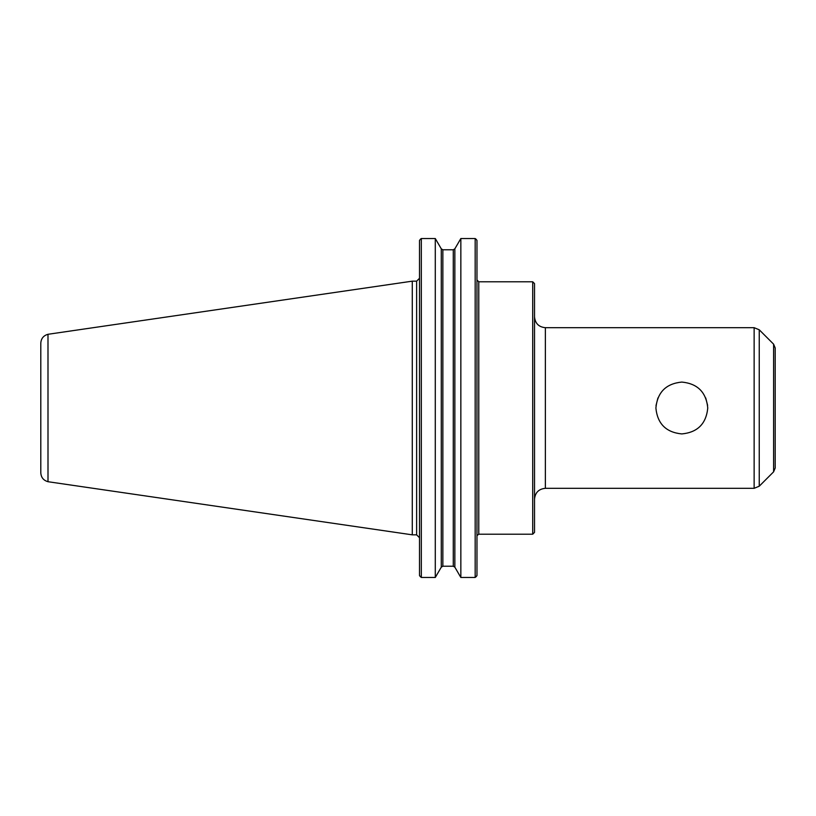 <?xml version="1.0" encoding="UTF-8"?>
<svg xmlns="http://www.w3.org/2000/svg" width="816" height="816" viewBox="0 0 816 816"><rect width="100%" height="100%" fill="white"/><g stroke="black" fill="none" stroke-linecap="round" stroke-linejoin="round"><path stroke-width="1.22" d="M707.758 408C706.217 423.759 697.578 432.398 681.819 433.928C666.07 432.398 657.431 423.759 655.891 408C657.431 392.241 666.07 383.602 681.819 382.072C697.578 383.602 706.217 392.241 707.758 408M707.615 405.379L705.728 397.953M657.92 397.953L656.003 405.603M532.715 534.205L534.521 532.399L534.521 283.601L532.715 281.795L532.715 534.205L478.778 534.205L477.034 535.561M476.034 576.82L476.972 575.576L475.167 577.473L460.846 577.473L454.849 567.171L453.278 566.222L454.849 567.171L454.849 248.829L453.278 249.778L442.853 249.778L441.283 248.829L435.285 238.527L435.285 577.473L421.321 577.473L419.516 575.576L420.454 576.82M435.285 577.473L441.283 567.171L442.853 566.222L453.278 566.222L453.278 249.778L454.849 248.829L460.846 238.527L475.167 238.527L460.846 238.527L460.846 577.473M476.972 240.424L476.034 239.18L476.972 240.424L476.972 575.576M442.853 566.222L441.283 567.171L441.283 248.829L442.853 249.778L442.853 566.222M419.516 240.424L420.454 239.18L419.516 240.424L419.516 575.576M475.167 577.473L475.167 238.527L476.034 239.18M420.454 239.18L421.321 238.527L421.321 577.473M421.321 238.527L435.285 238.527L421.321 238.527M545.363 488.315L545.363 327.685L754.137 327.685L754.137 488.315L545.363 488.315C538.784 488.957 535.163 492.568 534.521 499.157M759.247 486.203L759.247 329.797L773.609 344.168L773.609 471.832L759.247 486.203L754.137 488.315M773.609 344.168L775.2 347.993L775.2 468.007L773.609 471.832M775.2 369.964L775.2 446.036M40.8 343.148L40.8 472.852C41.116 477.493 43.513 480.451 48.001 481.695L47.991 334.295C43.513 335.549 41.116 338.507 40.8 343.148M47.991 334.285L412.284 281.163L412.284 534.837L47.991 481.715M412.284 281.163L416.629 281.163L416.629 534.837L412.284 534.837M532.715 281.795L478.778 281.795L478.778 534.205M478.778 281.795L476.972 279.98M416.629 534.837L419.516 537.734M416.629 281.163L419.516 278.266M545.363 327.685C538.784 327.043 535.163 323.432 534.521 316.843M759.247 329.797L754.137 327.685"/></g></svg>
